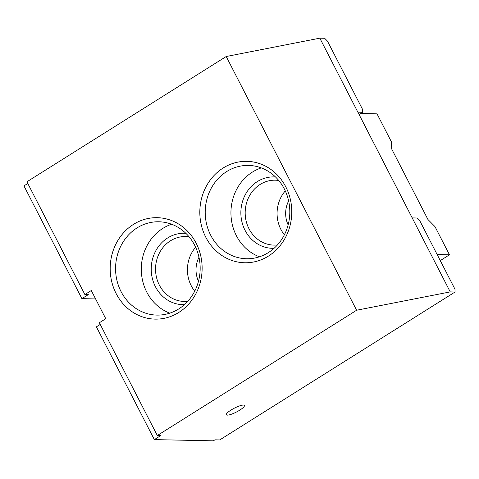 <?xml version="1.0" encoding="UTF-8"?>
<svg xmlns="http://www.w3.org/2000/svg" width="479" height="479" viewBox="0 0 479 479"><rect width="100%" height="100%" fill="white"/><g stroke="black" fill="none" stroke-linecap="round" stroke-linejoin="round"><path stroke-width="0.72" d="M95.602 298.932L81.903 298.651L88.31 294.627L84.879 294.555L26.926 181.786L226.22 56.51L319.828 38.17L324.648 38.272L327.468 41.122L362.609 109.487L362.681 112.278L357.885 112.176L412.215 217.897L417.017 217.999L419.838 220.843L454.972 289.208L455.05 292.004L219.741 439.92L214.939 439.824L213.335 440.83L154.352 439.614L96.393 326.84L100.231 324.433M81.903 298.651L23.95 185.882L27.788 183.469M154.352 439.614L160.752 435.585L157.322 435.513L99.369 322.744L105.769 318.721L91.279 290.531L84.879 294.555M223.154 168.003A50.732 45.978 91.2 0 1 291.771 212.293A50.732 45.978 91.2 0 1 222.46 255.864A50.732 45.978 91.2 0 1 223.154 168.003M133.515 224.352A50.732 45.978 91.2 0 1 202.132 268.641A50.732 45.978 91.2 0 1 132.815 312.212A50.732 45.978 91.2 0 1 133.515 224.352M157.322 435.513L356.615 310.236L226.22 56.51M243.386 405.072A10.149 2.197 -27.2 0 1 244.404 405.468A10.149 2.197 -27.2 0 1 236.387 412.06A10.149 2.197 -27.2 0 1 226.357 414.742A10.149 2.197 -27.2 0 1 232.686 409.066A10.149 2.197 -27.2 0 1 243.386 405.072M356.615 310.236L450.23 291.903L455.05 292.004M450.23 291.903L319.828 38.17M359.094 114.535L362.681 112.278M187.78 301.297A32.464 29.423 91.2 0 1 184.289 301.453A32.464 29.423 91.2 0 1 156.423 277.03A32.464 29.423 91.2 0 1 170.47 240.805A32.464 29.423 91.2 0 1 185.63 236.536A32.464 29.423 91.2 0 1 189.109 236.836M195.636 247.254A32.464 29.423 -88.8 0 0 194.731 291.16M184.403 304.662A35.715 32.368 91.2 0 1 152.394 278.628A35.715 32.368 91.2 0 1 167.65 237.955A35.715 32.368 91.2 0 1 185.87 233.333M171.644 224.25A46.673 42.296 -88.8 0 0 146.772 292.112A46.673 42.296 -88.8 0 0 169.811 313.152M137.042 227.908A46.673 42.296 91.2 0 1 158.83 221.777A46.673 42.296 91.2 0 1 200.156 269.306A46.673 42.296 91.2 0 1 156.908 315.098A46.673 42.296 91.2 0 1 121.049 291.579A46.673 42.296 91.2 0 1 137.042 227.908M277.425 244.949A32.464 29.423 91.2 0 1 273.934 245.104A32.464 29.423 91.2 0 1 246.062 220.681A32.464 29.423 91.2 0 1 260.115 184.451A32.464 29.423 91.2 0 1 275.275 180.188A32.464 29.423 91.2 0 1 278.754 180.487M285.28 190.905A32.464 29.423 -88.8 0 0 284.376 234.806M274.042 248.314A35.715 32.368 91.2 0 1 242.033 222.28A35.715 32.368 91.2 0 1 257.295 181.607A35.715 32.368 91.2 0 1 275.515 176.985M261.289 167.901A46.673 42.296 -88.8 0 0 236.416 235.758A46.673 42.296 -88.8 0 0 259.456 256.804M226.681 171.56A46.673 42.296 91.2 0 1 248.469 165.423A46.673 42.296 91.2 0 1 289.801 212.957A46.673 42.296 91.2 0 1 246.547 258.75A46.673 42.296 91.2 0 1 210.694 235.231A46.673 42.296 91.2 0 1 226.681 171.56M360.723 113.511L377.027 113.846L391.517 142.035L391.708 149.017L427.933 219.496L434.986 226.615L449.476 254.804L440.267 260.594M449.476 254.804L437.159 254.553M198.492 281.257A25.363 22.986 91.2 0 1 198.989 257.301M288.136 224.902A25.363 22.986 91.2 0 1 288.627 200.952"/></g></svg>

